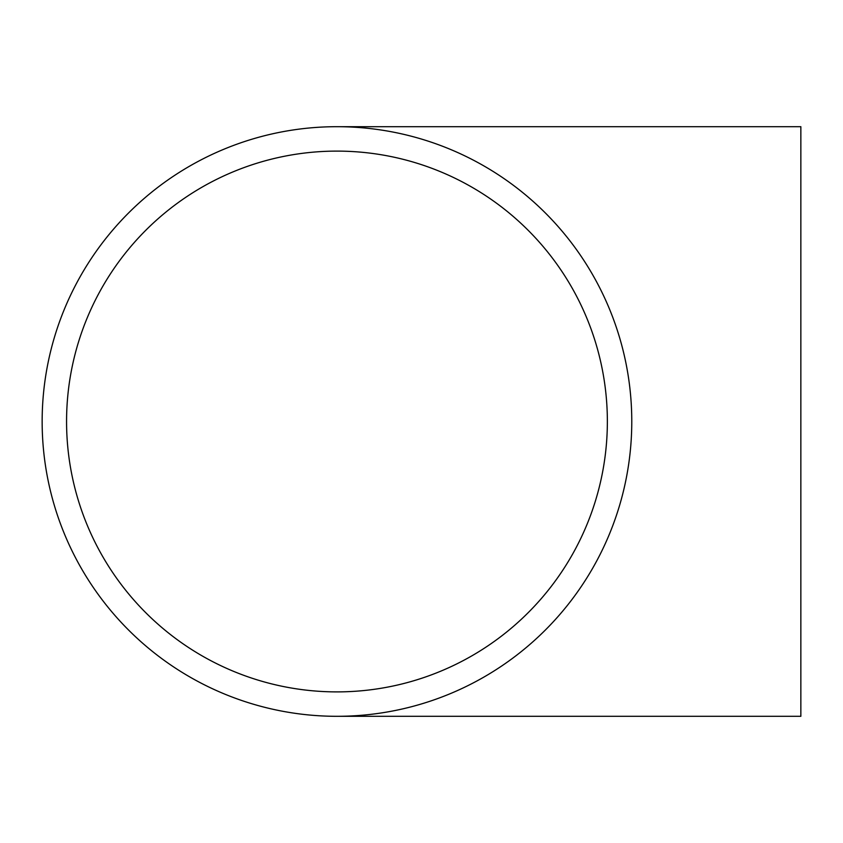 <?xml version="1.0" encoding="UTF-8"?>
<svg xmlns="http://www.w3.org/2000/svg" width="843" height="843" viewBox="0 0 843 843"><rect width="100%" height="100%" fill="white"/><g stroke="black" fill="none" stroke-linecap="round" stroke-linejoin="round"><path stroke-width="1.26" d="M66.565 421.5A270.392 270.392 0 0 0 336.958 691.892A270.392 270.392 0 0 0 607.36 421.5A270.392 270.392 0 0 0 336.958 151.108A270.392 270.392 0 0 0 66.565 421.5M336.958 716.308L800.85 716.308L800.85 126.692L336.958 126.692A294.808 294.808 0 0 0 42.15 421.5A294.808 294.808 0 0 0 336.958 716.308A294.808 294.808 0 0 0 631.776 421.5A294.808 294.808 0 0 0 336.958 126.692"/></g></svg>
